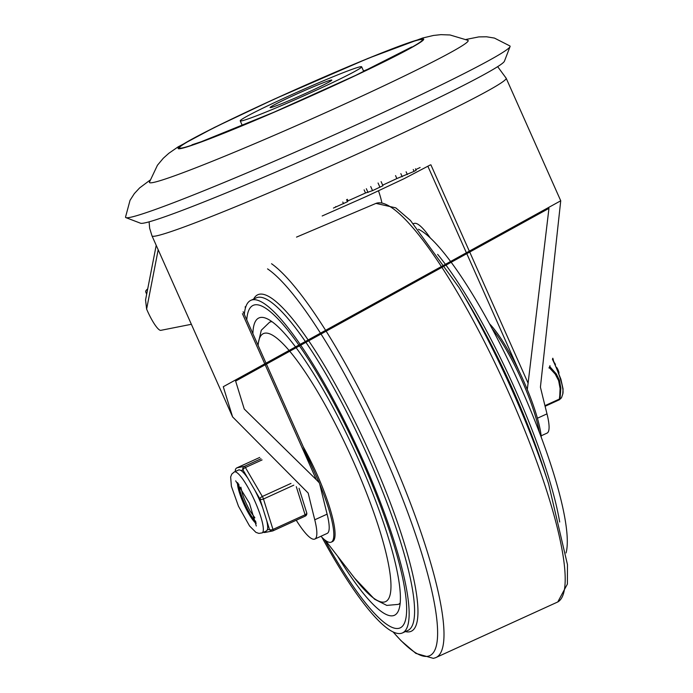 <?xml version="1.0" encoding="UTF-8"?>
<svg xmlns="http://www.w3.org/2000/svg" width="693" height="693" viewBox="0 0 693 693"><rect width="100%" height="100%" fill="white"/><g stroke="black" fill="none" stroke-linecap="round" stroke-linejoin="round"><path stroke-width="1.04" d="M467.957 40.341A174.454 7.918 156 0 1 312.032 118.746A174.454 7.918 156 0 1 149.437 182.155L157.45 165.229L163.288 158.255L168.806 153.309L178.092 146.873L214.328 127.503L274.142 99.194L368.052 58.385L422.557 38.037L433.558 35.438L440.921 34.65L450.008 34.971L467.957 40.341M274.463 99.073A134.338 6.09 -24 0 0 210.377 138.548A134.338 6.09 -24 0 0 417.974 43.858A134.338 6.09 -24 0 0 274.463 99.073M466.068 39.44L478.811 36.902L486.547 36.781L494.438 38.08L509.927 45.963A210.447 9.546 156 0 1 510.048 46.622A210.447 9.546 156 0 1 321.699 140.454A210.447 9.546 156 0 1 125.935 217.637A210.447 9.546 156 0 1 125.52 217.108L130.033 200.329L134.347 193.59L139.614 187.924L150.026 180.154M510.048 46.622L504.426 61.209A199.367 9.044 156 0 1 325.996 150.104A199.367 9.044 156 0 1 140.54 223.224L125.935 217.637M287.838 96.422A66.459 3.015 -24 0 0 240.228 120.859A66.459 3.015 -24 0 0 302.165 96.587A66.459 3.015 -24 0 0 361.651 66.797A66.459 3.015 -24 0 0 287.838 96.422M363.591 71.145A102.451 4.652 156 0 1 369.144 68.953M236.807 127.867A102.451 4.652 156 0 1 242.16 125.208M274.74 99.021A132.917 6.029 156 0 1 416.736 44.387A132.917 6.029 156 0 1 211.339 138.08A132.917 6.029 156 0 1 274.74 99.021M363.522 70.998A105.223 4.773 156 0 1 371.24 67.931M234.65 128.751A105.223 4.773 156 0 1 242.1 125.061M294.282 95.149A33.784 1.533 156 0 1 331.8 80.093A33.784 1.533 156 0 1 301.559 95.227A33.784 1.533 156 0 1 270.079 107.571A33.784 1.533 156 0 1 294.282 95.149M382.675 185.152A137.067 6.22 156 0 0 396.864 178.56L414.076 171.379L416.121 170.279L415.471 168.823M347.297 199.272L347.999 200.849A137.067 6.22 156 0 0 365.514 192.992L372.548 190.636L382.934 185.733L381.107 181.627M333.446 208.065L347.479 201.715L347.999 200.849M365.514 192.992L364.12 189.856M396.864 178.56L395.556 175.615M420.131 167.489A137.067 6.22 156 0 1 415.809 169.577M146.786 293.624L146.292 292.403A16.615 3.56 158 0 1 145.712 291.866A16.615 3.56 158 0 1 147.713 288.86M146.292 292.403L146.968 292.706M527.286 389.527L528.101 383.168L430.89 164.821M242.42 313.66L316.363 479.747L319.3 482.83L319.759 484.19A1462.057 286.192 -114.5 0 0 327.113 514.154L314.761 519.793A1462.057 286.192 -114.5 0 1 308.186 493.078L232.597 416.9L223.276 386.72L560.732 200.788L540.419 387.144A1462.057 286.192 65.5 0 0 546.994 413.86A55.735 10.906 65.5 0 1 547.046 433.125L541.138 435.819M326.957 533.506A55.735 10.906 -114.5 0 0 327.165 533.419A55.735 10.906 -114.5 0 0 327.113 514.154M430.362 238.054A60.941 11.928 65.5 0 0 414.544 223.345L413.392 223.57M316.363 479.747L244.257 409.035L235.629 381.081L548.96 208.368L528.101 383.168M156.211 245.313L145.547 299.965L146.621 309.113L147.453 310.992A22.15 4.34 -114.5 0 0 160.819 330.344L191.372 324.289M296.24 520.226A55.735 10.906 -114.5 0 0 314.024 539.249L314.605 539.137A55.735 10.906 -114.5 0 0 314.813 539.059A55.735 10.906 -114.5 0 0 314.761 519.793M381.808 202.512A34.615 6.774 -114.5 0 0 378.508 190.878M566.068 552.945A182.761 35.776 -114.5 0 0 517.333 379.66A182.761 35.776 -114.5 0 0 418.425 229.253M398.674 628.36A177.217 34.693 -114.5 0 0 400.207 627.867A177.217 34.693 -114.5 0 0 358.229 452.234A177.217 34.693 -114.5 0 0 253.118 305.388A177.217 34.693 -114.5 0 0 246.769 319.923A177.217 34.693 -114.5 0 1 253.118 305.388A177.217 34.693 -114.5 0 1 358.229 452.234A177.217 34.693 -114.5 0 1 400.207 627.867A177.217 34.693 -114.5 0 1 398.674 628.36A177.217 34.693 -114.5 0 1 324.619 539.778A177.217 34.693 -114.5 0 0 398.674 628.36M321.968 537.352A182.761 35.776 -114.5 0 0 400.926 633.411A182.761 35.776 -114.5 0 0 402.512 632.908A182.761 35.776 -114.5 0 0 359.217 451.784A182.761 35.776 -114.5 0 0 250.823 300.355A182.761 35.776 -114.5 0 0 244.334 314.466M337.656 556.228A163.375 31.982 -114.5 0 0 393.044 615.722A163.375 31.982 -114.5 0 0 394.464 615.271A163.375 31.982 -114.5 0 0 355.76 453.352A163.375 31.982 -114.5 0 0 258.861 317.983A163.375 31.982 -114.5 0 0 252.902 333.714M303.335 446.968A70.608 13.825 65.5 0 1 332.501 541.58L331.263 542.143A70.608 13.825 65.5 0 1 330.648 542.333A70.608 13.825 65.5 0 1 320.928 536.269M301.732 446.881A70.608 13.825 65.5 0 1 316.545 476.645M319.75 484.182A70.608 13.825 65.5 0 1 331.263 542.143M489.483 323.778A70.608 13.825 65.5 0 1 522.063 377.503A70.608 13.825 65.5 0 1 541.268 437.326M492.021 328.491L493.814 330.804A70.608 13.825 65.5 0 1 538.808 429.443L539.388 432.311M240.869 487.17L242.299 493.485A21.778 4.262 -114.5 0 0 250.164 511.165L254.868 517.818M548.986 368.009L549.254 367.351M559.277 399.818A1.386 1.386 0 0 0 559.476 399.705L559.476 399.705A1.386 1.334 -123.7 0 1 559.286 399.809L545.105 406.28L559.277 399.818L559.736 395.85L560.083 388.444L558.627 380.648L555.249 374.159L549.419 367.81A1.386 0.78 -48.6 0 0 549.973 366.788A1.386 0.676 179.3 0 0 549.549 366.614M552.425 359.26A32.649 6.393 65.5 0 1 562.759 394.083L561.495 397.782L559.476 399.705A1.386 1.334 -123.7 0 0 560.022 398.908A1.386 0.537 -169.6 0 1 559.225 399.142L544.949 405.656M561.495 397.782L560.022 398.908L560.862 388.141L559.433 380.301L556.323 373.986L549.973 366.788L549.939 365.653M555.465 364.544L554.677 362.993M558.904 373.284A3.56 0.693 -114.5 0 0 558.367 370.686A3.56 0.693 -114.5 0 0 556.583 367.368M553.352 360.152A3.56 0.693 -114.5 0 0 552.806 358.22M235.577 471.353A2.772 2.711 -101.2 0 1 236.971 467.818A2.772 0.546 65.5 0 1 236.971 467.818L259.728 457.441L236.945 467.827A2.772 2.772 0 0 0 235.455 471.179A2.772 1.464 -17.4 0 0 235.542 471.37L235.455 471.179A2.772 1.464 -17.4 0 1 235.421 470.824M267.342 529.816A33.507 6.558 -114.5 0 0 266.736 520.66L269.473 529.391L267.342 529.816L266.597 530.855L262.127 532.891A33.507 6.558 -114.5 0 0 254.825 501.1A33.507 6.558 -114.5 0 0 234.321 471.924L239.094 469.785L240.904 470.434L243.026 470.01A2.772 1.247 -30.3 0 1 245.409 467.524L262.093 459.918M306.531 512.491A2.772 1.464 162.6 0 1 306.704 512.794A2.772 1.464 162.6 0 1 305.093 514.786L272.973 529.435A2.772 1.464 162.6 0 1 269.473 529.391A2.772 2.711 78.8 0 0 272.479 530.985L272.479 530.985A2.772 2.711 78.8 0 0 273.068 530.795A2.772 0.546 65.5 0 1 273.068 530.795A2.772 0.546 65.5 0 0 272.973 529.435L263.461 499.012L293.78 485.178M266.736 520.66L262.682 507.7A33.507 6.558 -114.5 0 0 259.147 499.125A33.507 6.558 -114.5 0 0 255.093 490.653L247.886 478.326A33.507 6.558 -114.5 0 0 240.904 470.434M255.093 490.653L259.953 498.969A2.772 1.464 -17.4 0 0 263.461 499.012A2.772 0.546 65.5 0 0 262.335 496.483A2.772 1.247 149.7 0 0 259.953 498.969L262.682 507.7M256.003 522.583A23.813 4.66 65.5 0 1 244.603 504.062A23.813 4.66 65.5 0 1 238.089 483.307M238.834 484.268A22.15 4.34 -114.5 0 0 244.898 503.924A22.15 4.34 -114.5 0 0 255.769 521.387M407.345 174.558L406.115 171.795M400.84 173.64L402.226 176.741M413.236 169.499L414.076 171.379M372.548 190.636L370.712 186.512M366.337 188.713L368.018 192.489M378.066 183.004L379.955 187.257M335.94 207.016L335.733 206.549M347.479 201.715L346.587 199.705M342.792 202.027L343.52 203.664M427.91 166.337L519.23 371.431M232.597 416.9L152.01 235.889A193.832 8.792 -24 0 0 156.142 235.941A193.832 8.792 -24 0 0 350.078 157.285A193.832 8.792 -24 0 0 506.167 78.214L497.661 66.649M537.43 418.226L546.994 413.86M146.621 309.113L158.186 249.766M559.693 521.985A182.761 35.776 -114.5 0 0 437.629 254.366M543.918 469.516A184.901 36.192 -114.5 0 0 466.909 300.667L459.13 287.734A214.778 42.039 -114.5 0 1 548.596 483.87L543.918 469.516M402.512 632.908L407.96 630.422A182.761 35.776 -114.5 0 0 364.657 449.298A182.761 35.776 -114.5 0 0 256.271 297.869L250.823 300.355M405.362 631.6A184.901 36.192 -114.5 0 0 409.65 631.791A184.901 36.192 -114.5 0 0 363.331 439.111A184.901 36.192 -114.5 0 0 253.673 299.047M267.541 268.875A214.778 42.039 65.5 0 1 394.17 477.832A214.778 42.039 65.5 0 1 427.945 656.254A214.778 42.039 65.5 0 1 393.104 631.912M245.4 308.099A214.778 42.039 65.5 0 1 245.209 306.73M375.952 203.395A219.057 42.879 65.5 0 1 505.292 385.031A219.057 42.879 65.5 0 1 557.796 601.948L435.464 657.752A219.057 42.879 -114.5 0 0 399.012 474.523A219.057 42.879 -114.5 0 0 271.552 263.738M257.891 344.906L261.278 330.249L269.586 322.228A155.067 30.353 65.5 0 1 270.928 321.795A155.067 30.353 65.5 0 1 271.907 321.673M400.233 602.997A155.067 30.353 65.5 0 1 398.293 604.391L400.182 603.534M258.117 345.426A147.288 28.829 65.5 0 1 264.657 333.203A147.288 28.829 65.5 0 1 353.534 461.859A147.288 28.829 65.5 0 1 384.346 602.026A147.288 28.829 65.5 0 1 354.617 578.153L374.549 599.185L386.789 605.405L398.293 604.391M260.992 458.775L244.378 466.354A2.772 2.711 78.8 0 0 243.026 470.01L247.886 478.326M290.973 483.419L262.335 496.483L245.409 467.524A2.772 0.546 65.5 0 0 244.378 466.354L236.971 467.818M296.309 486.703L305.093 514.786A2.772 0.546 -114.5 0 1 305.206 516.138A2.772 2.772 0 0 0 306.704 512.794L299.029 488.27M305.232 516.12A2.772 2.711 78.8 0 0 306.73 513.149M256.159 523.501A23.813 4.66 65.5 0 1 243.979 504.339A23.813 4.66 65.5 0 1 237.5 482.588M265.072 532.449A2.772 2.711 -101.2 0 1 263.479 532.276A2.772 2.772 0 0 0 265.072 532.449L272.479 530.985A2.772 2.772 0 0 0 273.094 530.786L305.206 516.138A2.772 0.546 -114.5 0 1 305.18 516.146L273.111 530.777M240.228 120.859L242.333 125.598M361.651 66.797L363.756 71.535M411.737 46.959L355.674 75.372L273.917 112.231L201.152 141.762L191.97 144.802M430.284 164.951L404.132 178.673L366.666 196.327L322.184 215.973M145.712 291.866L146.673 294.23M319.3 482.83L243.139 311.772M560.741 200.788L506.167 78.214M149.108 221.838L149.653 228.274L152.01 235.889M327.165 533.419L314.813 539.059M393.026 631.877L401.091 640.756L415.843 653.386L433.324 658.35L435.464 657.752M245.374 308.186L245.175 306.8M459.13 287.734L410.464 220.478L395.772 207.857L375.987 203.387L296.526 237.11M557.787 601.948L567.385 584.078L567.48 564.708L548.596 483.87M269.586 322.228L271.474 321.37M325.415 540.393L354.617 578.153M552.642 358.679L560.88 379.149L563.071 388.972L562.759 394.083M256.289 526.013L249.445 503.257L235.681 480.847M234.321 471.924L231.8 474.064L230.648 476.966L231.384 486.295L238.461 506.202L249.567 525.978L255.925 532.371L258.887 533.393L262.127 532.891"/></g></svg>
